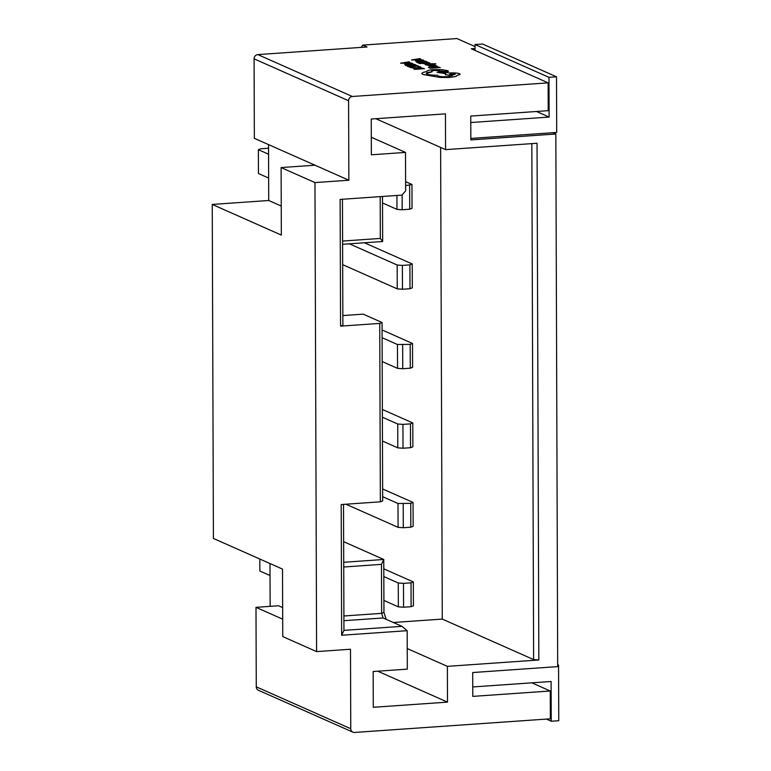 <?xml version="1.0" encoding="UTF-8"?>
<svg xmlns="http://www.w3.org/2000/svg" width="771" height="771" viewBox="0 0 771 771"><rect width="100%" height="100%" fill="white"/><g stroke="black" fill="none" stroke-linecap="round" stroke-linejoin="round"><path stroke-width="1.16" d="M342.449 199.255L342.883 325.237L340.57 326.143L379.737 323.415L382.059 322.509L382.676 500.909L380.363 501.815L341.196 504.552L341.649 635.246L407.175 630.688L407.31 669.141L373.164 671.522L373.289 707.286L447.498 702.121L447.373 666.346L538.842 659.976L533.628 659.6L531.826 143.618M343.509 504.388L343.953 630.37L401.951 626.331L383.1 617.966L343.914 620.694M371.304 137.257L405.507 152.417L405.642 190.88L401.893 195.111L340.127 199.419L340.57 326.143M382.493 196.46L382.657 241.506L342.603 244.291M475.032 46.578L456.933 38.55L362.804 45.103L361.05 47.397M475.042 50.443L475.023 44.535L482.55 44.005L556.508 76.801L556.701 132.448L552.942 132.708L555.833 134L557.693 666.616L472.7 672.534L472.777 696.386L550.253 690.989L550.349 718.813L354.544 732.45A4.038 3.71 113.9 0 1 350.766 728.74L350.487 649.24L316.602 651.601L314.963 182.582L348.858 180.221L348.579 100.731L254.083 58.827A4.038 3.71 -66.1 0 1 257.832 54.587L352.328 96.491L548.123 82.854L548.22 110.677L470.753 116.074L470.84 139.917L555.833 134M268.559 154.21L258.372 149.69L260.685 148.784L268.539 148.234M552.942 132.708L470.83 138.433M548.123 82.854L471.274 48.775L475.032 48.506M538.842 659.976L537.04 143.261L445.571 149.632L445.445 113.857L371.236 119.023L371.362 154.798L405.507 152.417M380.363 501.815L379.737 323.415M352.328 96.491A4.038 3.71 113.9 0 0 348.579 100.731M531.855 682.827L550.253 690.989M343.712 562.271L383.765 559.486L383.948 612.444L381.635 613.35L381.462 564.362L343.731 566.993M343.644 541.685L383.765 559.486L381.462 564.362M386.126 619.315L383.948 612.444M362.804 45.103L367.025 46.983L257.832 54.587M316.602 651.601L282.745 636.586L282.504 569.085L213.413 538.447L212.247 204.431L281.338 235.068L281.107 167.567L314.963 182.582M348.858 180.221L254.353 138.317L254.083 58.827M314.992 165.206L281.107 167.567M352.896 732.161L258.401 690.257A4.038 3.71 -66.1 0 1 256.271 686.836L255.991 607.336L282.678 619.171M393.306 622.496L442.275 619.084L533.628 659.6M407.242 648.556L447.373 666.346M375.834 118.705L445.571 149.632M442.275 619.084L440.626 147.434M377.761 671.194L447.498 702.121M342.854 315.57L363.208 314.144L382.059 322.509M342.594 241.063L380.325 238.432L380.18 196.624M343.895 615.981L381.635 613.35L383.1 617.966M269.995 563.534L270.139 606.353M268.53 144.601L268.722 200.499L212.247 204.431M282.639 607.567L278.582 605.765L255.991 607.336M268.722 200.499L281.242 206.05M557.693 665.122L558.561 665.065L557.693 664.679M558.561 665.065L558.753 720.712L551.226 721.242L551.092 681.487L472.748 686.951M470.773 122.531L549.116 117.076L536.52 111.487M556.508 76.801L548.981 77.331L549.116 117.076M546.379 719.083L551.226 721.242M475.023 44.535L548.981 77.331M270.033 575.532L259.846 571.012L259.798 559.014M383.794 568.844L413.333 581.941L411.02 582.847L403.493 583.377L398.27 582.992L383.823 576.583M411.02 582.847L411.107 606.7L413.42 605.794L413.333 581.941M411.107 606.7L403.57 607.22L403.493 583.377M403.57 607.22L398.356 606.844L398.27 582.992M398.356 606.844L383.91 600.436M382.638 488.959L413.054 502.451L410.741 503.357L398 503.502L382.667 496.697M410.741 503.357L410.827 527.2L413.14 526.294L413.054 502.451M410.827 527.2L403.291 527.73L403.214 503.877M403.291 527.73L398.077 527.345L398 503.502M398.077 527.345L345.919 504.215M382.358 409.468L412.784 422.951L410.461 423.857L402.934 424.387L397.72 424.002L382.387 417.207M410.461 423.857L410.548 447.71L412.861 446.804L412.784 422.951M410.548 447.71L403.021 448.23L402.934 424.387M403.021 448.23L397.797 447.855L397.72 424.002M397.797 447.855L382.474 441.051M382.079 329.969L412.504 343.461L410.191 344.367L397.441 344.512L382.108 337.708M410.191 344.367L410.268 368.21L412.581 367.304L412.504 343.461M410.268 368.21L402.741 368.74L402.655 344.888M402.741 368.74L397.528 368.355L397.441 344.512M397.528 368.355L382.194 361.56M364.432 242.769L412.225 263.961L409.912 264.867L402.375 265.397L397.161 265.012L349.369 243.819M409.912 264.867L409.989 288.72L412.312 287.814L412.225 263.961M409.989 288.72L402.462 289.241L402.375 265.397M402.462 289.241L397.248 288.865L397.161 265.012M397.248 288.865L342.671 264.665M268.645 178.053L258.458 173.533L258.372 149.69M405.613 181.657L411.945 184.471L405.623 185.657M409.632 185.377L409.719 209.22L412.032 208.315L411.945 184.471M409.719 209.22L402.183 209.751L402.134 194.841M402.183 209.751L396.969 209.365L396.92 195.458M396.969 209.365L382.522 202.956M380.325 238.432L382.657 241.506M343.953 630.37L341.649 635.246M401.951 626.331L407.175 630.688M421.284 67.829L422.807 68.503L413.988 69.159L424.435 68.686L421.284 67.829L422.73 68.513M413.988 69.12L414.48 69.38M424.435 68.648L414.48 69.342M411.329 67.434L417.468 68.012L420.58 67.549L420.619 66.865L417.747 66.518L419.337 67.424L416.88 67.79L411.329 67.472M417.747 66.518L419.337 67.424M419.405 66.913L419.337 67.463M409.671 67.087L413.054 68.079L417.468 68.05L420.58 67.588L420.619 66.904M409.671 67.125L410.172 67.559L409.671 67.154M415.424 65.236L416.995 65.93L411.136 65.631L412.504 66.239L409.314 66.46L406.693 65.882L408.669 66.759L418.624 66.065L415.424 65.236L416.918 65.93M411.136 65.631L412.427 66.248M406.693 65.882L408.669 66.798L418.624 66.065M415.839 64.831L411.897 63.8L407.608 63.8L404.659 64.301L405.883 65.525L415.839 64.87L405.883 65.564L404.659 64.301M406.529 65.227L414.21 64.687L408.167 64.032L405.787 64.417L406.529 65.227M414.133 64.697L408.167 64.07L405.787 64.417L405.951 64.966M405.787 64.456L405.951 65.005M409.054 61.825L400.554 63.164L412.504 63.357L407.271 62.432L409.054 61.825M407.58 63.145L406.298 62.576L402.096 63.193L407.58 63.145M407.339 62.461L409.603 62.066M400.554 63.164L412.504 63.357M407.493 63.145L406.298 62.615L402.096 63.232M437.032 66.711L438.603 67.405L432.743 67.106L434.112 67.723L430.931 67.944L428.3 67.366L430.276 68.243L440.231 67.549L437.032 66.711L438.526 67.414M432.743 67.106L434.034 67.723M428.3 67.366L430.276 68.282L440.231 67.549M430.285 66.345L437.012 66.027L434.902 65.747L435.509 65.448L430.931 65.766L429.225 66.402L432.039 66.682L430.151 66.239M430.285 66.383L435.808 66.605L437.012 66.027M429.225 66.441L432.039 66.682M434.189 66.354L435.866 66.046L432.425 65.911L434.189 66.354M435.914 66.229L432.531 65.949M435.23 65.757L435.991 65.67M427.577 65.149L429.669 65.525L431.693 64.687L434.613 65.217L431.076 64.475L427.577 65.188M426.18 64.947L429.669 65.564L431.143 64.793L434.285 64.822M423.019 63.559L430.266 63.733L425.65 64.764L435.702 63.82L423.019 63.559L429.62 63.781M429.62 63.742L430.257 63.733M425.11 64.494L425.65 64.764M425.65 64.725L431.673 63.8M431.673 63.762L434.796 64.08M434.671 63.945L435.914 63.964M426.421 61.998L427.982 62.702L422.123 62.403L423.501 63.01L420.311 63.232L417.689 62.653L419.655 63.53L429.611 62.837L426.421 61.998L427.905 62.702M422.123 62.403L423.414 63.02M417.689 62.653L419.655 63.569L429.611 62.837M426.826 61.603L422.894 60.572L418.605 60.572L415.646 61.073L416.87 62.297L426.826 61.641L416.87 62.335L415.646 61.073M417.525 61.998L425.197 61.458L419.154 60.803L416.774 61.188L417.525 61.998M425.12 61.468L419.154 60.842L416.774 61.188L416.947 61.738M416.774 61.227L416.947 61.776M420.041 58.596L411.55 59.936L423.491 60.128L418.258 59.203L420.041 58.596M418.576 59.916L417.284 59.348L413.092 59.965L418.576 59.916M418.325 59.232L420.59 58.837M411.55 59.936L423.491 60.128M418.489 59.916L417.284 59.386L413.092 60.003M427.047 74.103C425.38 73.12 427.057 72.349 432.078 71.799L431.866 71.703C430.883 71.105 432.02 70.662 435.258 70.373L447.103 71.703L448.5 71.192L446.901 70.479L441.234 69.602L433.495 69.631C429.061 70.007 426.864 70.624 426.922 71.472L422.807 72.513L421.824 73.467L422.836 74.411L440.193 77.428L449.541 77.428L456.114 76.387L457.328 75.182C459.911 74.777 460.653 74.286 459.555 73.698C457.482 72.994 454.215 72.753 449.753 72.985L439.99 71.703L437.08 72.339L445.686 73.621L445.33 74.691L452.558 75.5L447.681 76.676C443.219 76.907 439.952 76.666 437.88 75.963L437.494 75.25C432.637 75.269 429.148 74.893 427.047 74.103L426.344 73.457M460.075 74.209L459.555 73.698M445.33 74.729L452.558 75.539M455.333 74.045L455.333 74.006C452.105 73.524 450.264 73.659 449.811 74.392C453.02 74.874 454.861 74.739 455.333 74.006L455.333 74.045C452.105 73.573 450.264 73.698 449.811 74.43M431.866 71.742C430.893 71.144 432.02 70.701 435.258 70.412L447.103 71.742L448.5 71.24M426.344 73.476L432.078 71.799M437.08 72.339L445.609 73.64M421.824 73.515L422.836 74.45L440.193 77.466L449.541 77.476L456.114 76.425L457.328 75.221C459.911 74.816 460.653 74.324 459.555 73.737M256.271 686.836L350.766 728.74"/></g></svg>

